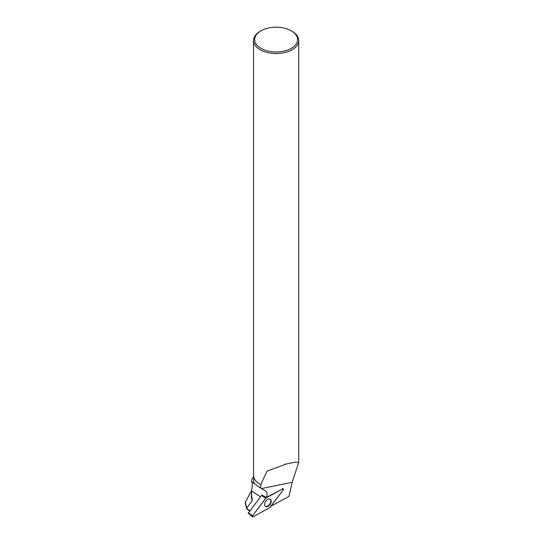 <?xml version="1.0" encoding="UTF-8"?>
<svg xmlns="http://www.w3.org/2000/svg" width="544" height="544" viewBox="0 0 544 544"><rect width="100%" height="100%" fill="white"/><g stroke="black" fill="none" stroke-linecap="round" stroke-linejoin="round"><path stroke-width="0.82" d="M248.35 513.114L261.8 495.094M282.805 488.818L266.145 497.93A0.898 0.558 124.4 0 0 265.758 498.277L252.572 515.712A0.898 0.558 124.4 0 0 252.457 516.8A0.898 0.558 124.4 0 0 253.028 516.793L269.688 507.681A0.898 0.558 124.4 0 0 270.076 507.341L283.261 489.899A0.898 0.558 124.4 0 0 283.315 488.77A0.898 0.558 124.4 0 0 282.805 488.818L266.397 497.413L261.793 495.088M264.812 505.566A4.345 2.693 124.4 0 0 265.343 506.308A4.345 2.693 124.4 0 0 269.552 505.07A4.345 2.693 124.4 0 0 271.021 500.045A4.345 2.693 124.4 0 0 270.246 499.14A4.345 2.693 124.4 0 0 266.125 500.725A4.345 2.693 124.4 0 0 264.812 505.566M249.818 510.673L247.085 508.803L246.765 509.021L249.601 510.959M245.283 503.533L245.283 502.323L246.724 507.953L252.341 500.432A24.738 14.28 180 0 1 251.389 496.502L251.6 490.831L260.311 496.794M245.283 502.323L251.641 490.518M252.341 500.432L251.389 494.136M251.729 481.494C252.484 482.576 252.436 485.69 251.6 490.831M253.708 476.741L253.708 480.549A22.42 12.94 0 0 0 254.34 483.602L251.45 481.44A24.738 14.28 180 0 1 253.654 476.469M254.34 483.602L260.651 488.097L260.732 484.69L267.009 471.158L286.096 464.032M260.216 484.405A22.42 12.94 0 0 0 260.277 484.439A22.42 12.94 0 0 0 260.855 484.765M294.882 462.237L298.717 462.393L292.135 482.297L288.939 496.42L270.851 506.308M266.397 497.413A7.235 4.481 -55.6 0 0 265.649 491.008A7.235 4.481 -55.6 0 0 265.479 490.899L260.651 488.097M295.263 462.155L284.988 464.256M246.724 507.953L247.085 508.803M246.765 509.021L245.317 503.533M283.315 488.77L282.955 488.58A0.85 0.53 124.4 0 0 282.472 488.628M292.101 31.294L291.298 30.831A21.461 12.39 180 0 1 291.298 48.348A21.461 12.39 180 0 1 260.957 48.348A21.461 12.39 180 0 1 260.957 30.831A21.461 12.39 180 0 1 291.298 30.831L292.101 31.287A22.59 13.042 180 0 1 292.101 31.294A22.59 13.042 180 0 1 298.717 40.514A22.59 13.042 180 0 1 276.128 53.557A22.59 13.042 180 0 1 253.538 40.514L253.538 475.15A22.59 13.042 0 0 0 260.154 484.371A22.59 13.042 0 0 0 260.732 484.69M253.538 40.514A22.59 13.042 180 0 1 260.154 31.294L260.957 30.831M269.953 499.011A4.284 2.652 -55.6 0 1 270.844 500.976A4.284 2.652 -55.6 0 1 268.716 505.281A4.284 2.652 -55.6 0 1 265.118 506.083M269.688 507.681L283.254 489.906L282.805 488.818L266.145 497.93L252.579 515.712L253.028 516.793L269.688 507.681M261.514 495.251L266.145 497.93M248.214 512.788L252.572 515.712M265.758 498.277L261.399 495.353M261.48 488.58L292.135 482.297M248.18 513.114L252.457 516.8M298.717 462.393L298.717 40.514"/></g></svg>
